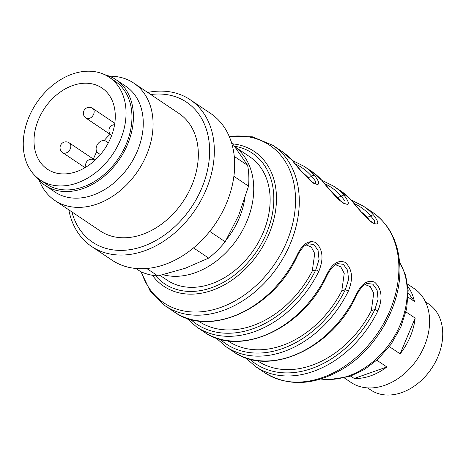 <?xml version="1.0" encoding="UTF-8"?>
<svg xmlns="http://www.w3.org/2000/svg" width="466" height="466" viewBox="0 0 466 466"><rect width="100%" height="100%" fill="white"/><g stroke="black" fill="none" stroke-linecap="round" stroke-linejoin="round"><path stroke-width="0.7" d="M235.266 147.04L249.869 156.856A74.251 55.087 123.9 0 1 254.18 249.205A74.251 55.087 123.9 0 1 167.049 280.113L160.106 275.447M311.055 181.257L308.201 177.645A90.748 67.325 -56.1 0 0 302.37 172.379M340.576 201.091L337.722 197.479A90.748 67.325 -56.1 0 0 331.885 192.208M317.8 184.588A90.748 67.325 -56.1 0 0 315.348 183.79M370.091 220.925L367.237 217.313A90.748 67.325 -56.1 0 0 361.4 212.042M347.321 204.417A90.748 67.325 -56.1 0 0 344.869 203.625M364.849 284.487L370.237 286.602L373.749 293.137L371.315 310.7A90.748 67.325 123.9 0 1 257.547 360.8L257.22 360.579M227.699 340.745L228.031 340.966A90.748 67.325 -56.1 0 0 341.799 290.866L344.24 273.344L340.733 266.785L335.328 264.653M198.184 320.911L198.516 321.132A90.748 67.325 -56.1 0 0 312.278 271.031L314.725 253.51L311.218 246.951L305.812 244.819M315.482 183.732L315.499 181.198L311.783 176.387A94.283 69.947 -56.1 0 0 295.234 163.84M345.003 203.566L345.015 201.032L341.298 196.221A94.283 69.947 -56.1 0 0 324.75 183.674M374.518 223.395L374.536 220.867L370.82 216.055A94.283 69.947 -56.1 0 0 354.271 203.508M249.56 359.012A94.283 69.947 -56.1 0 0 374.897 309.441L378.077 299.213L377.093 290.027L372.882 284.178L366.981 283.433M220.039 339.178A94.283 69.947 -56.1 0 0 345.376 289.607L348.562 279.384L347.578 270.198L343.366 264.344L337.466 263.599M190.524 319.344A94.283 69.947 -56.1 0 0 315.861 269.773L319.041 259.55L318.057 250.364L313.851 244.51L307.95 243.765M292.561 160.723A2.359 1.549 138.5 0 0 292.363 160.549A96.643 71.7 -56.1 0 0 282.035 151.491L292.561 160.723L302.673 172.735L310.106 180.453C314.096 183.354 315.901 184.443 315.517 183.732L315.406 183.761M292.252 160.374L304.339 166.473A96.643 71.7 123.9 0 1 314.661 175.531C320.608 183.598 320.101 186.103 313.152 183.045C305.76 176.503 298.834 169.007 292.363 160.549M314.661 175.531A2.359 1.549 138.5 0 0 311.783 176.387L308.201 177.645M322.076 180.558A2.359 1.549 138.5 0 0 321.878 180.383A96.643 71.7 -56.1 0 0 311.556 171.325L322.076 180.558L328.78 188.52C330.167 190.122 334.099 195.225 339.621 200.287C343.617 203.182 345.417 204.277 345.032 203.566L344.922 203.595M321.767 180.208L333.854 186.307A96.643 71.7 123.9 0 1 344.182 195.365C350.123 203.432 349.622 205.937 342.673 202.879C335.281 196.337 328.349 188.841 321.878 180.383M344.182 195.365A2.359 1.549 138.5 0 0 341.298 196.221L337.722 197.479M351.597 200.386A2.359 1.549 138.5 0 0 351.393 200.217A96.643 71.7 -56.1 0 0 341.071 191.159L351.597 200.386L358.296 208.354C359.688 209.956 363.614 215.059 369.142 220.121C373.132 223.016 374.932 224.111 374.553 223.395L374.437 223.424M351.282 200.042L363.369 206.141A96.643 71.7 123.9 0 1 373.697 215.199C379.639 223.266 379.138 225.765 372.188 222.713C364.796 216.172 357.865 208.675 351.393 200.217M373.697 215.199A2.359 1.549 138.5 0 0 370.82 216.055L367.237 217.313M371.315 310.7L374.897 309.441L377.874 310.921A96.643 71.7 123.9 0 1 255.572 366.573L264.711 372.713A96.643 71.7 -56.1 0 0 352.849 360.23A96.643 71.7 -56.1 0 0 398.814 264.321A96.643 71.7 -56.1 0 0 372.509 212.28C389.384 224.216 398.488 242.046 399.811 265.777C401.977 303.156 378.06 347.065 344.31 368.006C315.197 385.603 288.664 387.17 264.711 372.713M356.024 296.37C332.066 348.76 268.614 377.577 233.274 351.585A96.643 71.7 -56.1 0 0 355.575 295.933L356.024 296.37C358.22 291.786 360.661 288.221 363.346 285.67L366.783 283.509M355.575 295.933C361.092 283.846 367.476 279.274 374.722 282.227C381.881 288.844 382.935 298.409 377.874 310.921M341.799 290.866L345.376 289.607L348.358 291.087A96.643 71.7 123.9 0 1 226.057 346.739L233.274 351.585M326.054 276.099L326.509 276.536C302.55 328.926 239.099 357.742 203.753 331.751A96.643 71.7 -56.1 0 0 326.054 276.099C331.576 264.012 337.955 259.44 345.201 262.393C352.366 269.016 353.42 278.581 348.358 291.087M312.278 271.031L315.861 269.773L318.843 271.253A96.643 71.7 123.9 0 1 196.541 326.905L203.753 331.751M296.539 256.271L296.988 256.702C273.029 309.092 209.584 337.908 174.237 311.923A96.643 71.7 -56.1 0 0 296.539 256.271C302.055 244.178 308.44 239.606 315.686 242.559C322.851 249.182 323.899 258.747 318.843 271.253M306.407 244.807A74.251 55.087 123.9 0 1 311.614 241.301M135.921 268.474L140.464 271.527A82.499 61.203 -56.1 0 0 157.863 275.954L185.165 268.3L208.686 258.1A82.499 61.203 -56.1 0 0 225.171 241.772L238.755 215.234L248.547 186.15A82.499 61.203 -56.1 0 0 247.638 165.395L231.148 141.524M146.761 268.498L157.863 275.954M208.686 258.1L193.518 247.906M209.729 231.392L225.171 241.772M248.547 186.15L233.891 176.299M234.258 156.407L247.638 165.395M68.799 209.834A88.394 65.578 -56.1 0 0 91.598 246.456L111.933 260.115A88.394 65.578 -56.1 0 0 164.632 264.572A88.394 65.578 -56.1 0 0 230.344 192.592A88.394 65.578 -56.1 0 0 210.533 113.384L190.198 99.718A88.394 65.578 -56.1 0 0 147.681 92.449M91.598 246.456A88.394 65.578 -56.1 0 0 144.297 250.906A88.394 65.578 -56.1 0 0 210.015 178.927A88.394 65.578 -56.1 0 0 190.198 99.718M71.875 211.902A84.311 62.549 -56.1 0 0 142.829 246.432A84.311 62.549 -56.1 0 0 209.519 155.399A84.311 62.549 -56.1 0 0 150.757 94.516M39.313 180.54A70.716 52.46 -56.1 0 0 54.889 200.485L100.149 230.897A70.716 52.46 -56.1 0 0 142.305 234.462A70.716 52.46 -56.1 0 0 194.875 176.876A70.716 52.46 -56.1 0 0 179.026 113.512L133.765 83.099A70.716 52.46 -56.1 0 0 109.411 76.214M54.889 200.485A70.716 52.46 -56.1 0 0 97.044 204.05A70.716 52.46 -56.1 0 0 149.621 146.47A70.716 52.46 -56.1 0 0 133.765 83.099M36.173 176.812A63.644 47.217 -56.1 0 0 45.056 185.363L54.895 191.975A63.644 47.217 -56.1 0 0 92.839 195.178A63.644 47.217 -56.1 0 0 140.155 143.353A63.644 47.217 -56.1 0 0 125.884 86.326L116.046 79.715A63.644 47.217 -56.1 0 0 104.774 74.717M45.056 185.363A63.644 47.217 -56.1 0 0 83 188.567A63.644 47.217 -56.1 0 0 130.317 136.742A63.644 47.217 -56.1 0 0 116.046 79.715M45.924 183.814A61.873 45.907 -56.1 0 0 46.041 183.895A61.873 45.907 -56.1 0 0 118.655 158.137A61.873 45.907 -56.1 0 0 115.061 81.177L109.161 77.216A61.873 45.907 -56.1 0 0 36.604 102.887A61.873 45.907 -56.1 0 0 40.018 179.847A61.873 45.907 -56.1 0 0 40.14 179.928A61.873 45.907 -56.1 0 0 112.749 154.17A61.873 45.907 -56.1 0 0 109.161 77.216M108.322 142.864A48.913 36.284 -56.1 0 0 101.926 87.975A48.913 36.284 -56.1 0 0 44.573 108.269A48.913 36.284 -56.1 0 0 47.276 169.106A48.913 36.284 -56.1 0 0 47.369 169.17A48.913 36.284 -56.1 0 0 108.322 142.864L105.939 141.233A7.072 5.248 123.9 0 1 105.939 141.233A7.072 5.248 123.9 0 0 97.633 144.157A7.072 5.248 123.9 0 0 98.023 152.953L100.411 154.578M344.496 378.043L351.055 382.458A56.572 41.969 -56.1 0 0 402.653 375.147A56.572 41.969 -56.1 0 0 429.559 319.006A56.572 41.969 -56.1 0 0 414.158 288.547L407.599 284.132M389.355 346.622L400.131 353.857A56.572 41.969 123.9 0 0 415.159 318.097L405.968 311.929M350.735 376.126L354.207 378.456A56.572 41.969 123.9 0 0 386.885 366.975L376.837 360.23M407.89 286.578A56.572 41.969 123.9 0 1 414.431 301.426L408.14 297.197M408.233 292.898L414.431 301.426M386.885 366.975L354.207 378.456M415.159 318.097L400.131 353.857M367.61 387.898L370.744 390.001A51.854 38.474 -56.1 0 0 418.037 383.302A51.854 38.474 -56.1 0 0 442.7 331.839A51.854 38.474 -56.1 0 0 428.586 303.919L425.452 301.811M226.569 239.437A68.356 50.712 -56.1 0 0 244.656 199.349M235.382 147.198A74.251 55.087 123.9 0 1 241.772 231.73A74.251 55.087 123.9 0 1 163.1 274.736M155.592 275.744A78.678 58.372 -56.1 0 0 259.399 247.149A78.678 58.372 -56.1 0 0 234.66 146.219M232.924 143.877A81.177 60.225 123.9 0 1 276.408 195.202A81.177 60.225 123.9 0 1 229.598 281.709A81.177 60.225 123.9 0 1 152.376 275.272M141.402 271.952A94.918 70.418 -56.1 0 0 230.361 303.354A94.918 70.418 -56.1 0 0 295.456 196.332A94.918 70.418 -56.1 0 0 229.278 136.538M229.15 136.247L252.438 136.823L272.901 145.351A96.643 71.7 123.9 0 1 299.207 197.386A96.643 71.7 123.9 0 1 253.242 293.3A96.643 71.7 123.9 0 1 165.104 305.783L150.314 291.285L140.971 271.76M321.29 378.875A74.251 55.087 -56.1 0 0 407.168 288.949A74.251 55.087 -56.1 0 0 399.595 262.335M93.416 159.104A48.913 36.284 123.9 0 1 96.794 151.625M104.18 140.575A48.913 36.284 123.9 0 1 110.11 134.319M108.333 142.846L105.939 141.233L108.333 142.846M85.971 118.102A5.895 5.895 0 0 1 84.369 109.924A5.895 5.895 0 0 1 92.548 108.316A5.895 4.375 123.9 0 1 93.864 113.599A5.895 4.375 123.9 0 1 89.484 118.393A5.895 4.375 123.9 0 1 85.971 118.102L110.605 134.651M85.983 167.096A5.895 5.895 0 0 1 94.814 160.199A5.895 4.375 123.9 0 1 94.942 160.292M62.654 152.632A5.895 5.895 0 0 1 61.046 144.454A5.895 5.895 0 0 1 69.224 142.846A5.895 4.375 123.9 0 1 70.547 148.13A5.895 4.375 123.9 0 1 66.166 152.93A5.895 4.375 123.9 0 1 62.654 152.632L85.028 167.667M245.052 357.34L255.572 366.573M215.531 337.506L226.057 346.739M326.509 276.536C328.705 271.958 331.145 268.387 333.825 265.836L337.267 263.68M186.016 317.672L196.541 326.905M296.988 256.702C299.189 252.123 301.63 248.553 304.31 246.001L307.746 243.846M165.104 305.783L174.237 311.923M272.901 145.351L282.035 151.491M304.339 166.473L311.556 171.325M333.854 186.307L341.071 191.159M363.369 206.141L372.509 212.28M399.554 261.851L405.641 275.138L408.169 290.411L406.684 308.684L400.842 327.068L391.073 344.275L378.083 359.1L364.418 369.491L349.646 376.511L327.592 379.825L320.824 379.015M40.14 179.928L46.041 183.895M92.548 108.316L114.787 123.263M69.224 142.846L95.047 160.199M114.572 124.672A5.895 5.895 0 0 0 111.56 135.449"/></g></svg>
